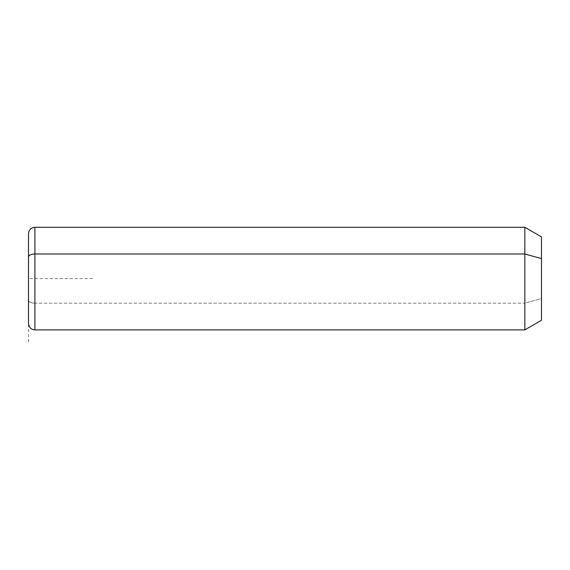<?xml version="1.0" encoding="UTF-8"?>
<svg xmlns="http://www.w3.org/2000/svg" width="570" height="570" viewBox="0 0 570 570"><rect width="100%" height="100%" fill="white"/><g stroke="black" fill="none" stroke-linecap="round" stroke-linejoin="round"><path stroke-width="0.43" stroke-dasharray="2.85 2.14" d="M541.5 320.269L541.5 298.573L524.842 303.183L524.842 329.887L524.842 303.183L541.5 298.573L541.5 236.906M524.842 227.287L524.842 303.183L34.913 303.183L34.913 329.887L34.913 303.183L524.842 303.183L524.842 227.287M541.5 258.602L541.5 298.573M34.913 227.287L34.913 303.183L34.913 227.287M28.5 233.7L28.5 257.07M28.5 300.105A6.413 3.071 180 0 0 34.913 303.183A6.413 3.071 0 0 1 28.5 300.105M92.625 278.588L28.5 278.588L28.5 342.713"/><path stroke-width="0.85" d="M524.842 253.992L541.5 258.602L541.5 320.269L524.842 329.887L524.842 227.287L524.842 329.887L34.913 329.887L34.913 253.992L524.842 253.992L34.913 253.992L34.913 227.287L34.913 253.992A6.413 3.071 180 0 0 28.5 257.07L28.5 233.7C28.878 229.803 31.015 227.665 34.913 227.287L524.842 227.287L541.5 236.906L541.5 258.602L524.842 253.992M541.5 298.573L541.5 258.602M28.5 257.07A6.413 3.071 0 0 1 34.913 253.992L34.913 329.887C31.051 329.546 28.913 327.408 28.5 323.475L28.5 257.07"/></g></svg>
